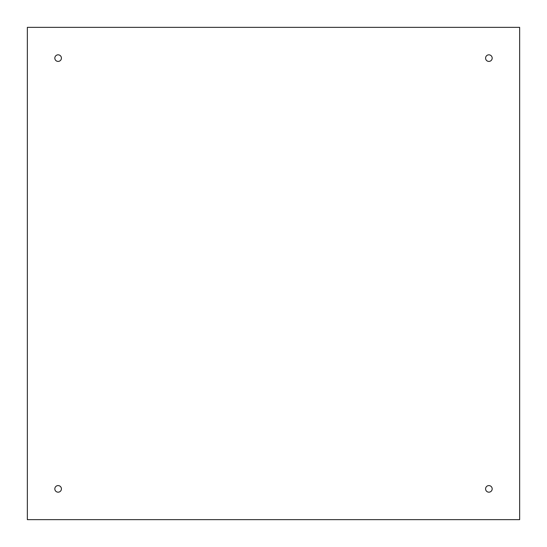 <?xml version="1.0" encoding="UTF-8"?>
<svg xmlns="http://www.w3.org/2000/svg" width="547" height="547" viewBox="0 0 547 547"><rect width="100%" height="100%" fill="white"/><g stroke="black" fill="none" stroke-linecap="round" stroke-linejoin="round"><path stroke-width="0.82" d="M61.421 58.119A3.303 3.303 0 0 1 56.471 60.977A3.303 3.303 0 0 1 56.471 55.261A3.303 3.303 0 0 1 61.421 58.119M492.184 58.119A3.303 3.303 0 0 1 487.233 60.977A3.303 3.303 0 0 1 487.233 55.261A3.303 3.303 0 0 1 492.184 58.119M492.184 488.881A3.303 3.303 0 0 1 487.233 491.739A3.303 3.303 0 0 1 487.233 486.023A3.303 3.303 0 0 1 492.184 488.881M61.421 488.881A3.303 3.303 0 0 1 56.471 491.739A3.303 3.303 0 0 1 56.471 486.023A3.303 3.303 0 0 1 61.421 488.881M27.35 27.35L27.35 519.65L519.65 519.65L519.65 27.35L27.35 27.35"/></g></svg>
